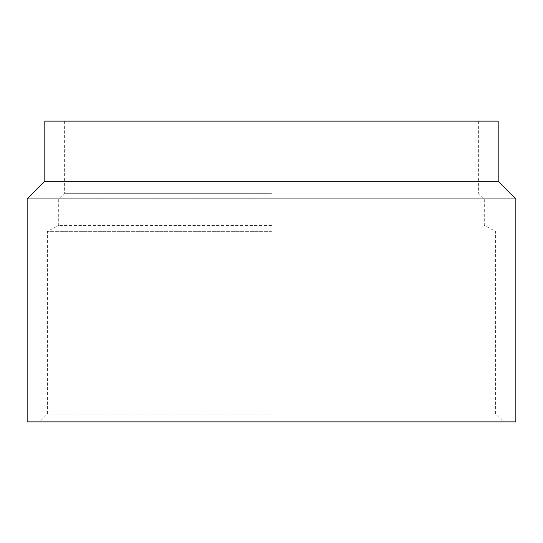 <?xml version="1.0" encoding="UTF-8"?>
<svg xmlns="http://www.w3.org/2000/svg" width="543" height="543" viewBox="0 0 543 543"><rect width="100%" height="100%" fill="white"/><g stroke="black" fill="none" stroke-linecap="round" stroke-linejoin="round"><path stroke-width="0.41" stroke-dasharray="2.71 2.04" d="M27.15 421.87L515.85 421.87M271.5 414.044L47.397 414.044L271.5 414.044M271.5 231.311L47.397 231.311L271.5 231.311M271.5 225.521L58.712 225.521L271.5 225.521M27.15 198.948L515.85 198.948M44.818 181.281L498.182 181.281M44.818 121.13L498.182 121.13M271.5 193.288L64.366 193.288L271.5 193.288M271.5 421.87L503.429 421.87L271.5 421.87M64.366 121.13L64.366 193.288L58.712 198.948L58.712 225.521L47.397 231.311L47.397 414.044L39.571 421.87M478.634 121.13L478.634 193.288L484.288 198.948L484.288 225.521L495.603 231.311L495.603 414.044L503.429 421.87"/><path stroke-width="0.81" d="M515.85 198.948L27.15 198.948L27.15 421.87L515.85 421.87L515.85 198.948L498.182 181.281L44.818 181.281L27.15 198.948M498.182 181.281L498.182 121.13L44.818 121.13L44.818 181.281"/></g></svg>
